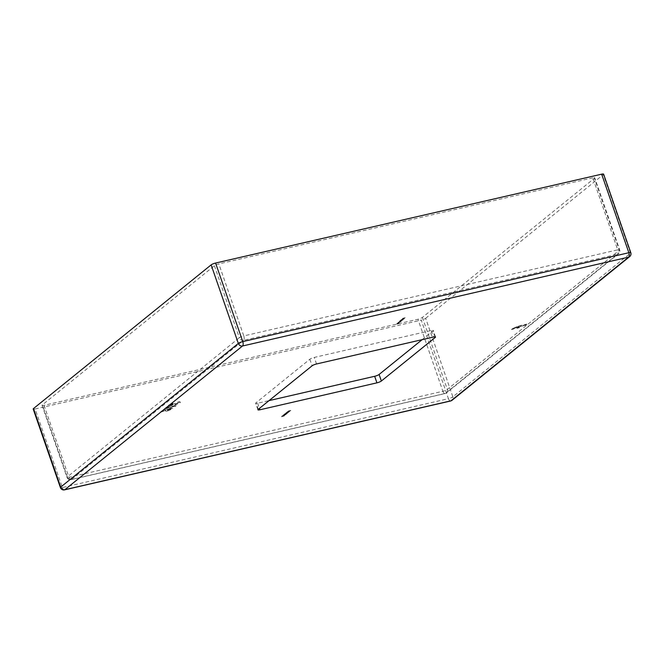 <?xml version="1.0" encoding="UTF-8"?>
<svg xmlns="http://www.w3.org/2000/svg" width="664" height="664" viewBox="0 0 664 664"><rect width="100%" height="100%" fill="white"/><g stroke="black" fill="none" stroke-linecap="round" stroke-linejoin="round"><path stroke-width="0.5" stroke-dasharray="3.32 2.49" d="M168.2 406.675L164.539 408.601L175.18 406.152L176.06 405.447L165.9 407.505M525.755 324.895L526.718 324.115L518.85 325.933L512.467 328.572L511.537 329.327L513.305 328.921L518.841 326.489L516.841 328.099L518.617 327.692L520.609 326.082L525.871 325.219L526.718 324.115M403.969 318.629L402.367 319.193L403.969 318.629M403.106 319.002L402.475 319.517L403.421 319.326L404.177 318.587L402.99 318.678M402.342 319.01L402.475 319.517L402.342 319.01M400.01 320.504L402.384 320.015L402.849 319.658L402.351 319.525L399.911 320.579M400.027 320.911L402.965 319.982L402.351 319.525L400.126 320.828M398.234 322.355L400.359 321.675L398.134 322.43M398.242 322.762L400.467 321.998L399.861 321.542L398.342 322.679M398.732 322.97L396.964 323.376M397.08 323.7L398.018 323.551M398.126 323.874L396.873 323.974L397.504 323.318M289.936 411.008L287.321 411.705L289.936 411.008M288.226 412.385L285.686 412.975L285.727 413.415L285.686 412.975L288.226 412.385M286.267 413.614L283.744 414.543L285.396 414.178M284.565 414.992L282.034 415.93M422.138 339.661L432.953 330.913A3.536 0.697 160.9 0 0 433.252 330.456A3.536 0.697 160.9 0 0 431.309 330.481L314.271 357.423A3.536 0.697 160.9 0 0 309.831 359.249L255.98 402.807A3.536 0.697 160.9 0 0 255.681 403.264A3.536 0.697 160.9 0 0 257.624 403.239L269.061 400.608M287.122 412.925L284.599 413.855M289.081 411.697L286.541 412.286L286.582 412.717L286.541 412.286L289.081 411.697M399.67 322.214L397.902 322.621M398.018 322.945L398.956 322.787M399.072 323.111L397.811 323.219L398.441 322.563M402.16 320.197L399.429 321.368L400.948 321.177L399.662 321.301L402.16 320.197L400.392 320.604M400.508 320.928L399.545 321.691L400.948 321.177M401.064 321.5L399.662 321.301L400.135 321.725L398.74 322.048L399.769 321.617L400.251 322.048L398.856 322.372L400.251 322.048L399.769 321.617L401.504 320.729M401.62 321.052L400.218 320.853L402.06 320.28M403.538 319.077L401.064 319.65M405.231 317.707L402.824 318.263M167.577 409.065L161.02 411.29L161.103 411.721L165.602 410.194L165.394 410.991L165.602 410.194C164.896 410.892 165.527 411.033 167.494 410.609L172.308 408.634C173.03 407.937 172.424 407.787 170.49 408.177L161.02 411.29M170.499 404.733L172.906 403.338L168.581 405.173L168.374 405.978L168.581 405.173C167.884 405.804 168.357 405.961 170.009 405.638L172.889 404.6L172.98 405.082L172.889 404.6L174.707 404.7L179.853 402.533C180.683 401.762 180.044 401.596 177.927 402.035L177.056 402.749L177.894 403.015L175.57 403.994L175.039 403.43L170.499 404.733L171.121 405.231L170.499 404.733M173.379 404.16L170.615 405.057L173.022 403.662L168.697 405.505C168 406.136 168.473 406.293 170.117 405.97L173.005 404.924L174.823 405.032L179.961 402.865C180.799 402.093 180.16 401.927 178.043 402.359L177.163 403.073L178.002 403.338L178.085 402.741L178.002 403.338L175.678 404.326L175.039 403.43L173.262 403.837M35.142 408.991L421.225 320.114L448.432 398.674L62.341 487.542L35.142 408.991A3.536 0.697 -19.1 0 1 33.2 409.016M425.666 318.288L603.302 174.599L630.501 253.158L452.865 396.84L425.666 318.288A3.536 0.697 -19.1 0 1 421.225 320.114M592.778 177.836L218.854 263.907A3.536 0.697 160.9 0 0 214.414 265.741L42.38 404.891A3.536 0.697 160.9 0 0 42.081 405.347A3.536 0.697 160.9 0 0 44.015 405.322L417.947 319.251A3.536 0.697 160.9 0 0 422.387 317.425L594.421 178.267A3.536 0.697 160.9 0 0 594.72 177.811A3.536 0.697 160.9 0 0 592.778 177.836L617.719 249.838L243.788 335.918L218.854 263.907M603.601 174.142A3.536 0.697 -19.1 0 1 603.302 174.599M281.519 416.793L283.827 415.913M283.935 416.245L283.926 415.83M284.034 416.162L281.76 416.328M282.134 416.27L283.686 415.556M283.918 415.93L283.935 415.498M284.051 415.83L284.491 415.373M284.707 415.623L284.034 415.423M284.151 415.747L284.673 415.324M284.233 415.539L282.739 415.722L284.117 415.207M283.229 415.415L285.528 414.535M285.744 414.776L283.462 414.95M285.628 414.552L285.644 414.12M285.752 414.444L286.201 413.987M286.416 414.236L285.744 414.037M285.86 414.369L286.383 413.938M285.943 414.153L284.557 414.668L285.827 413.83M284.69 414.195L286.25 413.489M286.483 413.863L286.499 413.431M286.607 413.755L287.055 413.298M287.263 413.547L286.599 413.348M286.707 413.672L287.238 413.249M286.79 413.464L285.412 413.971L286.682 413.141M287.446 412.709L285.802 413.298L288.342 412.717L287.329 412.377M286.79 413.24L288.085 412.776L285.935 412.917L287.977 412.452L285.935 412.917L286.79 413.24M287.338 412.792L288.085 412.776L287.338 412.792M288.292 412.02L286.657 412.61L289.189 412.029L288.184 411.688M287.637 412.543L288.94 412.087L286.79 412.228L288.832 411.755L286.79 412.228L287.637 412.543M288.193 412.095L288.94 412.087L288.193 412.095M289.147 411.323L287.512 411.921L290.043 411.331L289.039 410.999M288.491 411.854L289.794 411.398L287.637 411.539L289.678 411.066L287.637 411.539L288.491 411.854M289.048 411.406L289.794 411.398L289.048 411.406M288.359 411.273L290.658 410.385M290.865 410.634L288.591 410.808M396.64 324.04L397.23 324.082L396.64 324.04M397.62 323.65L398.632 323.053M397.578 323.285L398.168 323.318L397.578 323.285M398.558 322.887L399.57 322.289M400.467 321.998L399.977 321.866L400.467 321.998M399.23 322.472L398.74 322.048L399.23 322.472M399.545 321.691L400.11 321.725L399.545 321.691M400.824 321.177L400.334 321.177L400.824 321.177M402.965 319.982L402.467 319.849L402.965 319.982M402.741 320.04L401.72 320.463L402.625 319.708L401.239 320.031L402.259 319.608L402.741 320.04M401.72 320.463L401.239 320.031L401.72 320.463M401.081 320.056L403.438 319.16M404.285 318.911L403.787 318.795L404.285 318.911M403.504 318.919L402.666 319.293L403.388 318.596M402.882 319.417L402.558 318.961L402.882 319.417M402.932 318.596L402.276 318.703M402.641 318.969L402.965 318.288M403.081 318.612L403.712 318.114M403.82 318.446L403.272 318.471M403.629 318.745L403.961 318.064M404.069 318.388L405.131 317.79M526.834 324.447L518.85 325.933M518.957 326.256L512.467 328.572M512.583 328.904L511.537 329.327M511.654 329.651L513.305 328.921M513.421 329.244L514.359 328.066M514.476 328.389L518.841 326.489M518.957 326.812L516.841 328.099M516.957 328.431L518.617 327.692M518.725 328.024L520.609 326.082M520.725 326.406L525.871 325.219M161.219 412.053L165.709 410.518C165.012 411.215 165.643 411.356 167.61 410.941L167.494 410.609M167.61 410.941L172.416 408.966C173.138 408.269 172.54 408.111 170.607 408.509L170.49 408.177M170.607 408.509L167.693 409.389M170.523 409.389L168.382 410.252L167.527 410.078L170.416 409.065L167.419 409.754L169.519 408.908L170.532 408.883L170.523 409.389M167.386 410.286L167.419 409.754L167.386 410.286M166.008 407.837L164.539 408.601M164.655 408.933L175.18 406.152M175.296 406.484L176.06 405.447M176.176 405.77L167.195 407.488M167.303 407.812L168.307 406.999M175.678 404.326L175.155 403.753L175.678 404.326M214.414 265.741L239.347 337.744A3.536 0.697 -19.1 0 1 243.788 335.918A3.536 1.66 -103 0 1 243.522 340.317L617.454 254.246L445.411 393.403L71.488 479.474L243.522 340.317A3.536 3.038 -129 0 1 239.347 337.744L67.313 476.901L42.38 404.891M44.015 405.322L68.956 477.333L442.88 391.262L417.947 319.251M422.387 317.425L447.32 389.428L619.354 250.27L594.421 178.267M42.081 405.347L67.014 477.358A3.536 3.536 0 0 0 71.148 479.649A3.536 1.66 -103 0 1 68.956 477.333A3.536 0.697 -19.1 0 1 67.014 477.358A3.536 0.697 -19.1 0 1 67.313 476.901A3.536 3.038 51 0 0 71.488 479.474A3.536 1.66 -103 0 1 71.148 479.649L445.071 393.569A3.536 1.66 -103 0 0 445.411 393.403A3.536 3.038 -129 0 0 446.499 392.88L618.541 253.723A3.536 3.038 51 0 0 619.354 250.27A3.536 0.697 -19.1 0 0 619.653 249.813A3.536 0.697 -19.1 0 0 617.719 249.838A3.536 1.66 -103 0 1 617.454 254.246A3.536 3.038 51 0 0 618.541 253.723A3.536 3.536 0 0 0 619.653 249.813L594.72 177.811M442.88 391.262A3.536 1.66 -103 0 0 445.071 393.569A3.536 3.536 0 0 0 446.499 392.88A3.536 3.038 -129 0 0 447.32 389.428A3.536 0.697 -19.1 0 1 442.88 391.262M629.679 256.603A3.536 3.038 51 0 0 630.501 253.158A3.536 0.697 160.9 0 0 630.8 252.702M450.624 400.981A3.536 1.66 -103 0 1 448.432 398.674A3.536 0.697 160.9 0 0 452.865 396.84A3.536 3.038 -129 0 1 452.051 400.284M60.399 487.567A3.536 0.697 160.9 0 0 62.341 487.542A3.536 1.66 -103 0 0 64.532 489.858M257.624 403.239L259.416 408.41M309.831 359.249L312.097 365.798M258.246 409.356L255.98 402.807M316.537 363.972L314.271 357.423M431.309 330.481L433.575 337.03M435.003 336.831L432.953 330.913M257.947 409.812L255.681 403.264M435.518 337.005L433.252 330.456"/><path stroke-width="1" d="M269.061 400.608L374.662 376.297A3.536 0.697 160.9 0 0 379.102 374.471L422.138 339.661M601.659 174.167L215.568 263.044L242.775 341.595L628.858 252.727L601.659 174.167A3.536 0.697 -19.1 0 1 603.601 174.142L630.8 252.702A3.536 0.697 160.9 0 0 628.858 252.727A3.536 1.66 -103 0 1 628.592 257.126L242.509 346.002L64.873 489.683L450.964 400.815L628.592 257.126A3.536 3.038 51 0 0 629.679 256.603L452.051 400.284A3.536 3.038 -129 0 1 450.964 400.815A3.536 1.66 -103 0 1 450.624 400.981A3.536 3.536 0 0 0 452.051 400.284M211.135 264.878L33.499 408.559L60.698 487.11L238.334 343.429L211.135 264.878A3.536 0.697 -19.1 0 1 215.568 263.044M259.416 408.41L259.89 409.788L376.928 382.846L374.662 376.297M259.89 409.788A3.536 0.697 -19.1 0 1 257.947 409.812A3.536 0.697 -19.1 0 1 258.246 409.356L312.097 365.798A3.536 0.697 -19.1 0 1 316.537 363.972L433.575 337.03A3.536 0.697 -19.1 0 1 435.518 337.005A3.536 0.697 -19.1 0 1 435.219 337.461L435.003 336.831M379.102 374.471L381.368 381.012L435.219 337.461M381.368 381.012A3.536 0.697 -19.1 0 1 376.928 382.846M450.624 400.981L64.532 489.858A3.536 1.66 -103 0 0 64.873 489.683A3.536 3.038 51 0 1 60.698 487.11A3.536 0.697 160.9 0 0 60.399 487.567L33.2 409.016A3.536 0.697 -19.1 0 1 33.499 408.559M242.775 341.595A3.536 0.697 160.9 0 0 238.334 343.429A3.536 3.038 -129 0 0 242.509 346.002A3.536 1.66 -103 0 0 242.775 341.595M629.679 256.603A3.536 3.536 0 0 0 630.8 252.702M60.399 487.567A3.536 3.536 0 0 0 64.532 489.858"/></g></svg>
